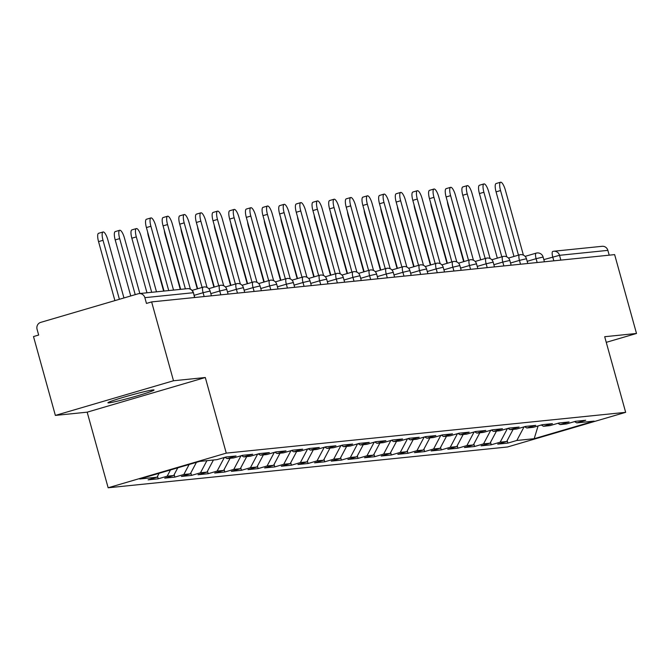 <?xml version="1.0" encoding="UTF-8"?>
<svg xmlns="http://www.w3.org/2000/svg" width="670" height="670" viewBox="0 0 670 670"><rect width="100%" height="100%" fill="white"/><g stroke="black" fill="none" stroke-linecap="round" stroke-linejoin="round"><path stroke-width="1" d="M108.934 402.863A23.944 1.206 -15.5 0 1 107.904 402.796A23.944 1.206 -15.5 0 1 127.359 396.163A23.944 1.206 -15.5 0 1 153.02 389.932A23.944 1.206 -15.5 0 1 154.05 389.999A23.944 1.206 -15.5 0 1 134.586 396.632A23.944 1.206 -15.5 0 1 108.934 402.863M108.146 487.777L507.533 446.982L625.663 412.335L226.267 453.129L108.146 487.777L87.175 412.167L205.305 377.512L173.496 380.761L55.367 415.417L87.175 412.167M55.367 415.417L33.5 336.558L38.667 335.042L37.068 329.28A5.611 5.377 -95.8 0 1 40.736 322.371L138.196 293.778A5.611 5.377 -95.8 0 1 139.126 293.594L187.474 288.661A5.611 5.377 -95.8 0 1 193.211 292.723L144.862 297.664L146.462 303.426L151.629 301.91L173.496 380.761M538.094 425.927L534.183 438.699L594.106 421.12L576.761 422.887L585.714 420.266L575.58 421.304L566.627 423.926L560.112 424.596L557.901 423.306M534.183 438.699L516.838 440.466L507.885 443.096L507.19 440.584M513.12 429.395L506.696 441.505L497.743 444.135L507.885 443.096M506.696 441.505L500.189 442.167L491.236 444.796L490.541 442.284M496.47 431.095L490.046 443.205L481.094 445.835L491.236 444.796M490.046 443.205L483.539 443.867L474.586 446.496L473.891 443.984M479.82 432.795L473.397 444.905L464.444 447.535L474.586 446.496M473.397 444.905L466.89 445.567L457.937 448.196L457.233 445.684M463.171 434.495L456.747 446.605L447.794 449.235L457.937 448.196M456.747 446.605L450.24 447.275L441.287 449.897L440.584 447.384M446.522 436.195L440.098 448.305L431.145 450.935L441.287 449.897M440.098 448.305L433.591 448.975L424.629 451.597L423.934 449.084M429.872 437.895L423.448 450.006L414.496 452.635L424.629 451.597M423.448 450.006L416.941 450.675L407.98 453.297L407.285 450.784M413.222 439.595L406.799 451.706L397.846 454.335L407.98 453.297M406.799 451.706L400.283 452.376L391.33 454.997L390.635 452.484M396.573 441.296L390.149 453.406L381.197 456.036L391.33 454.997M390.149 453.406L383.634 454.076L374.681 456.697L373.986 454.185M379.923 442.996L373.5 455.106L364.547 457.736L374.681 456.697M373.5 455.106L366.984 455.776L358.031 458.406L357.336 455.893M363.274 444.696L356.85 456.814L347.889 459.436L358.031 458.406M356.85 456.814L350.335 457.476L341.382 460.106L340.687 457.593M346.625 446.396L340.192 458.515L331.24 461.136L341.382 460.106M340.192 458.515L333.685 459.176L324.732 461.806L324.037 459.293M329.967 448.096L323.543 460.215L314.59 462.836L324.732 461.806M323.543 460.215L317.036 460.876L308.083 463.506L307.388 460.994M313.317 449.805L306.894 461.915L297.941 464.536L308.083 463.506M306.894 461.915L300.386 462.576L291.433 465.206L290.738 462.694M296.668 451.505L290.244 463.615L281.291 466.236L291.433 465.206M290.244 463.615L283.737 464.276L274.784 466.906L274.08 464.394M280.018 453.205L273.595 465.315L264.642 467.945L274.784 466.906M273.595 465.315L267.087 465.977L258.134 468.606L257.431 466.094M263.369 454.905L256.945 467.015L247.992 469.645L258.134 468.606M256.945 467.015L250.438 467.677L241.476 470.306L240.781 467.794M246.719 456.605L240.296 468.715L231.343 471.345L241.476 470.306M240.296 468.715L233.788 469.377L224.827 472.007L224.132 469.494M230.07 458.305L223.646 470.415L214.693 473.045L224.827 472.007M223.646 470.415L217.13 471.085L208.177 473.707L207.482 471.194M213.42 460.005L206.996 472.116L198.044 474.745L208.177 473.707M206.996 472.116L200.481 472.786L191.528 475.407L190.833 472.894M196.427 462.35L190.347 473.816L181.394 476.445L191.528 475.407M190.347 473.816L183.831 474.486L174.878 477.107L174.183 474.594M177.776 467.819L173.698 475.516L164.736 478.145L174.878 477.107M173.698 475.516L167.182 476.186L158.229 478.807L157.534 476.295M159.125 473.296L157.04 477.216L148.087 479.846L158.229 478.807M157.04 477.216L139.703 478.991L199.627 461.412L216.971 459.645L225.924 457.015L236.058 455.977L227.105 458.607L233.621 457.945L242.573 455.315L252.716 454.277L243.754 456.906L250.27 456.245L259.223 453.615L269.365 452.577L260.412 455.206L266.92 454.536L275.873 451.915L286.015 450.877L277.062 453.506L283.569 452.836L292.522 450.215L302.664 449.176L293.711 451.806L300.219 451.136L309.172 448.515L319.314 447.476L310.361 450.106L316.868 449.436L325.821 446.815L335.963 445.776L327.01 448.406L333.518 447.736L342.471 445.115L352.613 444.076L343.66 446.697L350.167 446.036L359.128 443.406L369.262 442.376L360.309 444.997L366.817 444.336L375.778 441.706L385.912 440.676L376.959 443.297L383.475 442.635L392.427 440.006L402.561 438.976L393.608 441.597L400.124 440.935L409.077 438.306L419.211 437.276L410.258 439.897L416.774 439.235L425.726 436.606L435.869 435.575L426.907 438.197L433.423 437.535L442.376 434.905L452.518 433.867L443.565 436.497L450.072 435.835L459.025 433.205L469.168 432.167L460.215 434.796L466.722 434.135L475.675 431.505L485.817 430.467L476.864 433.096L483.371 432.426L492.324 429.805L502.467 428.767L493.514 431.396L500.021 430.726L508.974 428.105L519.116 427.066L510.163 429.696L516.67 429.026L525.623 426.405L535.766 425.366L526.813 427.996L533.32 427.326L542.281 424.705L552.415 423.666L543.462 426.296L549.969 425.626L558.931 423.005L569.065 421.966L560.112 424.596M507.408 428.566L500.189 442.167M490.75 430.266L483.539 443.867M543.462 426.296L541.251 425.006M474.1 431.966L466.89 445.567M526.813 427.996L524.602 426.706M457.451 433.666L450.24 447.275M510.163 429.696L507.952 428.406M440.801 435.366L433.591 448.975M493.514 431.396L491.303 430.106M424.152 437.066L416.941 450.675M476.864 433.096L474.653 431.807M407.502 438.766L400.283 452.376M460.215 434.796L458.004 433.507M390.853 440.466L383.634 454.076M443.565 436.497L441.346 435.207M374.203 442.167L366.984 455.776M426.907 438.197L424.696 436.907M357.554 443.875L350.335 457.476M410.258 439.897L408.047 438.607M340.904 445.575L333.685 459.176M393.608 441.597L391.397 440.307M324.255 447.275L317.036 460.876M376.959 443.297L374.748 442.007M307.597 448.975L300.386 462.576M360.309 444.997L358.098 443.707M290.947 450.675L283.737 464.276M343.66 446.697L341.449 445.408M274.298 452.376L267.087 465.977M327.01 448.406L324.799 447.116M257.649 454.076L250.438 467.677M310.361 450.106L308.15 448.816M240.999 455.776L233.788 469.377M293.711 451.806L291.5 450.516M224.35 457.476L217.13 471.085M277.062 453.506L274.851 452.217M206.904 460.667L200.481 472.786M260.412 455.206L258.193 453.917M189.133 464.494L183.831 474.486M243.754 456.906L241.543 455.617M170.482 469.963L167.182 476.186M227.105 458.607L224.894 457.317M144.862 297.664A5.611 5.377 -95.8 0 0 139.126 293.594M606.25 342.345L636.5 333.467L614.633 254.617L151.629 301.91M552.7 251.468L552.775 251.443A5.611 1.583 73.7 0 1 552.859 251.426A5.611 5.377 84.2 0 1 553.78 251.242L602.129 246.3A5.611 5.377 84.2 0 1 607.866 250.371L609.197 255.169M636.5 333.467L604.692 336.717L625.663 412.335M205.305 377.512L226.267 453.129M524.057 426.865L516.838 440.466M576.761 422.887L574.55 421.597M173.53 290.085L155.7 225.773A8.417 2.378 73.7 0 0 150.926 217.934A8.417 2.378 73.7 0 0 150.892 226.259L146.412 227.574A8.417 2.378 -106.3 0 1 146.445 219.249L150.926 217.934M164.024 291.056L146.412 227.574M168.731 290.571L150.892 226.259M103.021 240.304L98.549 241.619A8.417 2.378 -106.3 0 1 98.574 233.294L103.054 231.979A8.417 2.378 73.7 0 0 103.021 240.304L119.386 299.297M123.95 297.957L107.828 239.81A8.417 2.378 73.7 0 0 103.054 231.979M98.549 241.619L114.905 300.612M190.389 289.147L172.349 224.065A8.417 2.378 73.7 0 0 167.575 216.234A8.417 2.378 73.7 0 0 167.542 224.559L163.07 225.874A8.417 2.378 -106.3 0 1 163.095 217.549L167.575 216.234M180.674 289.356L163.07 225.874M185.381 288.87L167.542 224.559M207.047 287.447L188.999 222.365A8.417 2.378 73.7 0 0 184.225 214.534A8.417 2.378 73.7 0 0 184.191 222.859L179.719 224.174A8.417 2.378 -106.3 0 1 179.744 215.849L184.225 214.534M197.633 288.762L179.719 224.174M202.106 287.455L184.191 222.859M223.696 285.738L205.648 220.665A8.417 2.378 73.7 0 0 200.874 212.834A8.417 2.378 73.7 0 0 200.841 221.159L196.369 222.474A8.417 2.378 -106.3 0 1 196.402 214.149L200.874 212.834M214.283 287.062L196.369 222.474M218.755 285.755L200.841 221.159M240.346 284.038L222.298 218.964A8.417 2.378 73.7 0 0 217.524 211.134A8.417 2.378 73.7 0 0 217.49 219.459L213.018 220.773A8.417 2.378 -106.3 0 1 213.052 212.449L217.524 211.134M230.932 285.361L213.018 220.773M235.404 284.055L217.49 219.459M256.995 282.338L238.947 217.264A8.417 2.378 73.7 0 0 234.173 209.434A8.417 2.378 73.7 0 0 234.148 217.758L229.668 219.073A8.417 2.378 -106.3 0 1 229.701 210.749L234.173 209.434M247.582 283.661L229.668 219.073M252.054 282.346L234.148 217.758M119.67 238.604L115.198 239.91A8.417 2.378 -106.3 0 1 115.232 231.594L119.704 230.279A8.417 2.378 73.7 0 0 119.67 238.604L135.214 294.658M139.846 293.527L124.478 238.11A8.417 2.378 73.7 0 0 119.704 230.279M115.198 239.91L130.742 295.964M136.32 236.904L131.848 238.21A8.417 2.378 -106.3 0 1 131.881 229.894L136.353 228.579A8.417 2.378 73.7 0 0 136.32 236.904L151.688 292.313M156.495 291.827L141.127 236.409A8.417 2.378 73.7 0 0 136.353 228.579M131.848 238.21L146.981 292.798M148.866 236.401L148.497 236.51A8.417 2.378 -106.3 0 1 147.66 232.054M148.497 236.51L163.631 291.098M165.515 234.701L165.147 234.81A8.417 2.378 -106.3 0 1 164.309 230.354M165.147 234.81L180.28 289.39M182.165 233.001L181.796 233.11A8.417 2.378 -106.3 0 1 180.959 228.654M181.796 233.11L197.265 288.87M273.645 280.638L255.597 215.564A8.417 2.378 73.7 0 0 250.823 207.733A8.417 2.378 73.7 0 0 250.798 216.058L246.317 217.373A8.417 2.378 -106.3 0 1 246.351 209.048L250.823 207.733M264.231 281.961L246.317 217.373M268.712 280.646L250.798 216.058M198.814 231.301L198.446 231.41A8.417 2.378 -106.3 0 1 197.608 226.954M198.446 231.41L213.914 287.17M290.294 278.938L272.246 213.864A8.417 2.378 73.7 0 0 267.481 206.033A8.417 2.378 73.7 0 0 267.447 214.358L262.967 215.665A8.417 2.378 -106.3 0 1 263 207.348L267.481 206.033M280.881 280.261L262.967 215.665M285.361 278.946L267.447 214.358M215.464 229.601L215.095 229.709A8.417 2.378 -106.3 0 1 214.258 225.254M215.095 229.709L230.564 285.47M306.944 277.238L288.896 212.164A8.417 2.378 73.7 0 0 284.13 204.333A8.417 2.378 73.7 0 0 284.097 212.658L279.616 213.964A8.417 2.378 -106.3 0 1 279.65 205.648L284.13 204.333M297.53 278.561L279.616 213.964M302.011 277.246L284.097 212.658M232.113 227.901L231.745 228.009A8.417 2.378 -106.3 0 1 230.907 223.554M231.745 228.009L247.213 283.77M323.593 275.538L305.545 210.464A8.417 2.378 73.7 0 0 300.78 202.633A8.417 2.378 73.7 0 0 300.746 210.95L296.266 212.264A8.417 2.378 -106.3 0 1 296.299 203.948L300.78 202.633M314.18 276.861L296.266 212.264M318.66 275.546L300.746 210.95M248.763 226.2L248.394 226.309A8.417 2.378 -106.3 0 1 247.565 221.854M248.394 226.309L263.863 282.07M340.243 273.837L322.195 208.764A8.417 2.378 73.7 0 0 317.429 200.933A8.417 2.378 73.7 0 0 317.396 209.249L312.915 210.564A8.417 2.378 -106.3 0 1 312.949 202.239L317.429 200.933M330.829 275.161L312.915 210.564M335.31 273.846L317.396 209.249M265.421 224.5L265.052 224.609A8.417 2.378 -106.3 0 1 264.215 220.154M265.052 224.609L280.512 280.37M356.892 272.137L338.853 207.064A8.417 2.378 73.7 0 0 334.079 199.233A8.417 2.378 73.7 0 0 334.045 207.549L329.565 208.864A8.417 2.378 -106.3 0 1 329.598 200.539L334.079 199.233M347.479 273.46L329.565 208.864M351.959 272.146L334.045 207.549M282.07 222.8L281.702 222.909A8.417 2.378 -106.3 0 1 280.864 218.453M281.702 222.909L297.162 278.67M373.542 270.437L355.502 205.363A8.417 2.378 73.7 0 0 350.728 197.524A8.417 2.378 73.7 0 0 350.695 205.849L346.222 207.164A8.417 2.378 -106.3 0 1 346.248 198.839L350.728 197.524M364.128 271.76L346.222 207.164M368.609 270.446L350.695 205.849M298.72 221.1L298.351 221.209A8.417 2.378 -106.3 0 1 297.514 216.753M298.351 221.209L313.811 276.97M390.2 268.737L372.151 203.663A8.417 2.378 73.7 0 0 367.378 195.824A8.417 2.378 73.7 0 0 367.344 204.149L362.872 205.464A8.417 2.378 -106.3 0 1 362.897 197.139L367.378 195.824M380.786 270.06L362.872 205.464M385.258 268.745L367.344 204.149M315.369 219.4L315 219.509A8.417 2.378 -106.3 0 1 314.163 215.053M315 219.509L330.461 275.269M406.849 267.037L388.801 201.963A8.417 2.378 73.7 0 0 384.027 194.124A8.417 2.378 73.7 0 0 383.994 202.449L379.522 203.764A8.417 2.378 -106.3 0 1 379.555 195.439L384.027 194.124M397.436 268.36L379.522 203.764M401.908 267.045L383.994 202.449M332.019 217.7L331.65 217.809A8.417 2.378 -106.3 0 1 330.812 213.353M331.65 217.809L347.11 273.569M423.499 265.337L405.451 200.255A8.417 2.378 73.7 0 0 400.677 192.424A8.417 2.378 73.7 0 0 400.643 200.749L396.171 202.064A8.417 2.378 -106.3 0 1 396.204 193.739L400.677 192.424M414.085 266.66L396.171 202.064M418.557 265.345L400.643 200.749M348.668 216L348.3 216.1A8.417 2.378 -106.3 0 1 347.462 211.653M348.3 216.1L363.76 271.869M440.148 263.628L422.1 198.555A8.417 2.378 73.7 0 0 417.326 190.724A8.417 2.378 73.7 0 0 417.301 199.049L412.821 200.364A8.417 2.378 -106.3 0 1 412.854 192.039L417.326 190.724M430.735 264.952L412.821 200.364M435.207 263.645L417.301 199.049M365.317 214.291L364.949 214.4A8.417 2.378 -106.3 0 1 364.111 209.953M364.949 214.4L380.418 270.169M456.798 261.928L438.75 196.854A8.417 2.378 73.7 0 0 433.976 189.024A8.417 2.378 73.7 0 0 433.951 197.349L429.47 198.663A8.417 2.378 -106.3 0 1 429.504 190.339L433.976 189.024M447.384 263.251L429.47 198.663M451.865 261.945L433.951 197.349M381.967 212.591L381.599 212.7A8.417 2.378 -106.3 0 1 380.761 208.244M381.599 212.7L397.067 268.461M473.447 260.228L455.399 195.154A8.417 2.378 73.7 0 0 450.634 187.324A8.417 2.378 73.7 0 0 450.6 195.648L446.119 196.963A8.417 2.378 -106.3 0 1 446.153 188.639L450.634 187.324M464.034 261.551L446.119 196.963M468.514 260.236L450.6 195.648M398.616 210.891L398.248 211A8.417 2.378 -106.3 0 1 397.411 206.544M398.248 211L413.717 266.76M490.097 258.528L472.048 193.454A8.417 2.378 73.7 0 0 467.283 185.624A8.417 2.378 73.7 0 0 467.25 193.948L462.769 195.263A8.417 2.378 -106.3 0 1 462.803 186.938L467.283 185.624M480.683 259.851L462.769 195.263M485.164 258.536L467.25 193.948M415.266 209.191L414.897 209.3A8.417 2.378 -106.3 0 1 414.06 204.844M414.897 209.3L430.366 265.06M506.746 256.828L488.698 191.754A8.417 2.378 73.7 0 0 483.933 183.923A8.417 2.378 73.7 0 0 483.899 192.248L479.419 193.555A8.417 2.378 -106.3 0 1 479.452 185.238L483.933 183.923M497.333 258.151L479.419 193.555M501.813 256.836L483.899 192.248M431.916 207.491L431.547 207.6A8.417 2.378 -106.3 0 1 430.718 203.144M431.547 207.6L447.016 263.36M523.396 255.128L505.347 190.054A8.417 2.378 73.7 0 0 500.582 182.223A8.417 2.378 73.7 0 0 500.549 190.548L496.068 191.855A8.417 2.378 -106.3 0 1 496.102 183.538L500.582 182.223M513.982 256.451L496.068 191.855M518.463 255.136L500.549 190.548M448.573 205.791L448.196 205.899A8.417 2.378 -106.3 0 1 447.367 201.444M448.196 205.899L463.665 261.66M194.543 297.53L193.454 292.74A5.611 5.611 0 0 0 187.474 288.661M607.866 250.371L559.517 255.312L560.849 260.111M553.814 260.831L552.75 256.987A5.611 1.583 73.7 0 1 552.775 251.443A5.611 5.611 0 0 1 553.78 251.242A5.611 5.377 84.2 0 1 559.517 255.312L543.822 259.608M204.157 296.542L203.094 292.706L194.174 295.319M203.203 287.137A5.611 1.583 73.7 0 0 203.119 287.154A5.611 1.583 73.7 0 0 203.094 292.706L210.104 291.04A5.611 5.611 0 0 0 203.119 287.154L192.123 290.378M220.815 294.842L219.743 291.006L210.824 293.619M237.465 293.142L236.393 289.306L227.473 291.919M254.114 291.442L253.051 287.606L244.123 290.219M270.764 289.741L269.7 285.897L260.772 288.519M287.413 288.041L286.35 284.197L277.422 286.819M304.063 286.341L302.999 282.497L294.071 285.118M320.712 284.641L319.649 280.797L310.721 283.418M337.362 282.941L336.298 279.097L327.37 281.718M354.011 281.241L352.948 277.397L344.02 280.018M370.661 279.541L369.597 275.697L360.669 278.318M387.31 277.832L386.247 273.997L377.327 276.618M403.968 276.132L402.896 272.296L393.977 274.909M420.618 274.432L419.546 270.596L410.626 273.209M437.267 272.732L436.204 268.896L427.276 271.509M453.917 271.032L452.853 267.196L443.925 269.809M470.566 269.332L469.503 265.496L460.575 268.109M487.216 267.632L486.152 263.796L477.224 266.409M503.865 265.931L502.802 262.087L493.874 264.709M520.515 264.231L519.451 260.387L510.523 263.009M537.164 262.531L536.101 258.687L527.173 261.308M219.852 285.437A5.611 1.583 73.7 0 0 219.768 285.453A5.611 1.583 73.7 0 0 219.743 291.006L226.753 289.34A5.611 5.611 0 0 0 219.768 285.453L208.772 288.678M236.502 283.737A5.611 1.583 73.7 0 0 236.418 283.753A5.611 1.583 73.7 0 0 236.393 289.306L243.403 287.639A5.611 5.611 0 0 0 236.418 283.753L225.422 286.978M253.151 282.036A5.611 1.583 73.7 0 0 253.067 282.053A5.611 1.583 73.7 0 0 253.051 287.606L260.052 285.939A5.611 5.611 0 0 0 253.067 282.053L242.071 285.278M269.801 280.336A5.611 1.583 73.7 0 0 269.717 280.353A5.611 1.583 73.7 0 0 269.7 285.897L276.71 284.239A5.611 5.611 0 0 0 269.717 280.353L258.721 283.578M286.45 278.636A5.611 1.583 73.7 0 0 286.366 278.653A5.611 1.583 73.7 0 0 286.35 284.197L293.359 282.539A5.611 5.611 0 0 0 286.366 278.653L275.37 281.877M303.1 276.936A5.611 1.583 73.7 0 0 303.016 276.953A5.611 1.583 73.7 0 0 302.999 282.497L310.009 280.839A5.611 5.611 0 0 0 303.016 276.953L292.019 280.177M319.749 275.236A5.611 1.583 73.7 0 0 319.665 275.253A5.611 1.583 73.7 0 0 319.649 280.797L326.659 279.139A5.611 5.611 0 0 0 319.665 275.253L308.669 278.477M336.399 273.536A5.611 1.583 73.7 0 0 336.323 273.553A5.611 1.583 73.7 0 0 336.298 279.097L343.308 277.439A5.611 5.611 0 0 0 336.323 273.553L325.319 276.777M353.048 271.836A5.611 1.583 73.7 0 0 352.973 271.853A5.611 1.583 73.7 0 0 352.948 277.397L359.958 275.738A5.611 5.611 0 0 0 352.973 271.853L341.976 275.077M369.706 270.136A5.611 1.583 73.7 0 0 369.622 270.152A5.611 1.583 73.7 0 0 369.597 275.697L376.607 274.03A5.611 5.611 0 0 0 369.622 270.152L358.626 273.377M386.356 268.435A5.611 1.583 73.7 0 0 386.272 268.444A5.611 1.583 73.7 0 0 386.247 273.997L393.257 272.33A5.611 5.611 0 0 0 386.272 268.444L375.275 271.677M403.005 266.727A5.611 1.583 73.7 0 0 402.921 266.744A5.611 1.583 73.7 0 0 402.896 272.296L409.906 270.63A5.611 5.611 0 0 0 402.921 266.744L391.925 269.977M419.654 265.027A5.611 1.583 73.7 0 0 419.571 265.044A5.611 1.583 73.7 0 0 419.546 270.596L426.555 268.93A5.611 5.611 0 0 0 419.571 265.044L408.574 268.268M436.304 263.327A5.611 1.583 73.7 0 0 436.22 263.344A5.611 1.583 73.7 0 0 436.204 268.896L443.205 267.229A5.611 5.611 0 0 0 436.22 263.344L425.224 266.568M452.954 261.627A5.611 1.583 73.7 0 0 452.87 261.643A5.611 1.583 73.7 0 0 452.853 267.196L459.863 265.529A5.611 5.611 0 0 0 452.87 261.643L441.873 264.868M469.603 259.927A5.611 1.583 73.7 0 0 469.519 259.943A5.611 1.583 73.7 0 0 469.503 265.496L476.512 263.829A5.611 5.611 0 0 0 469.519 259.943L458.523 263.168M486.253 258.226A5.611 1.583 73.7 0 0 486.169 258.243A5.611 1.583 73.7 0 0 486.152 263.796L493.162 262.129A5.611 5.611 0 0 0 486.169 258.243L475.172 261.467M502.902 256.526A5.611 1.583 73.7 0 0 502.818 256.543A5.611 1.583 73.7 0 0 502.802 262.087L509.811 260.429A5.611 5.611 0 0 0 502.818 256.543L491.822 259.767M519.552 254.826A5.611 1.583 73.7 0 0 519.476 254.843A5.611 1.583 73.7 0 0 519.451 260.387L526.461 258.729A5.611 5.611 0 0 0 519.476 254.843L508.471 258.067M536.201 253.126A5.611 1.583 73.7 0 0 536.126 253.143A5.611 1.583 73.7 0 0 536.101 258.687L543.11 257.029A5.611 5.611 0 0 0 536.126 253.143L525.129 256.367M194.777 297.505L193.454 292.74M211.427 295.805L210.104 291.04M228.076 294.105L226.753 289.34M244.726 292.405L243.403 287.639M261.375 290.696L260.052 285.939M278.025 288.996L276.71 284.239M294.674 287.296L293.359 282.539M311.324 285.596L310.009 280.839M327.973 283.896L326.659 279.139M344.631 282.196L343.308 277.439M361.281 280.495L359.958 275.738M377.93 278.795L376.607 274.03M394.58 277.095L393.257 272.33M411.229 275.395L409.906 270.63M427.879 273.695L426.555 268.93M444.528 271.995L443.205 267.229M461.178 270.295L459.863 265.529M477.827 268.595L476.512 263.829M494.477 266.886L493.162 262.129M511.126 265.186L509.811 260.429M527.784 263.486L526.461 258.729M544.434 261.786L543.11 257.029"/></g></svg>
